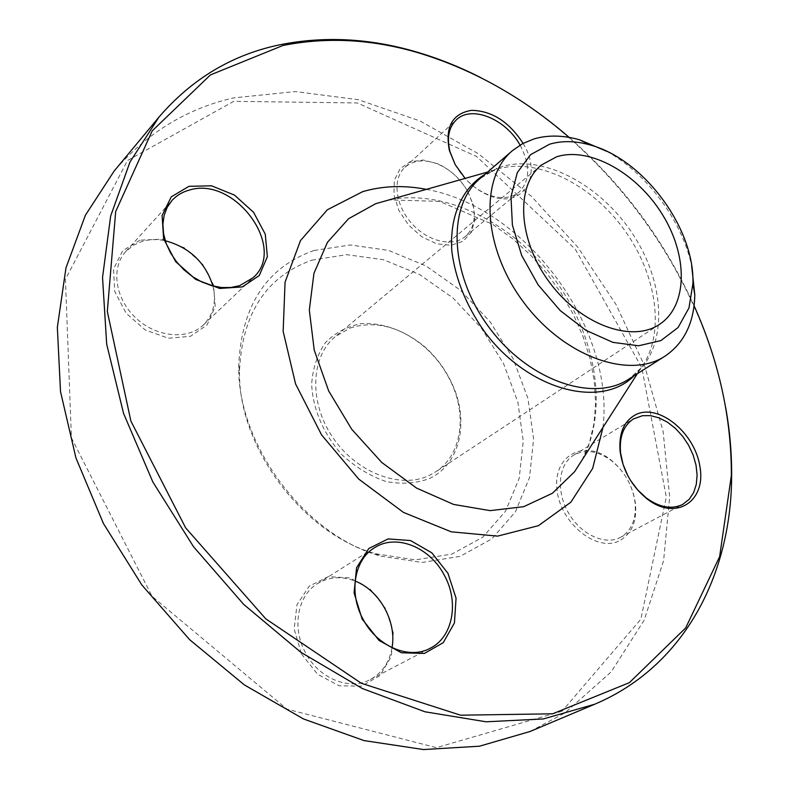 <?xml version="1.0" encoding="UTF-8"?>
<svg xmlns="http://www.w3.org/2000/svg" width="789" height="789" viewBox="0 0 789 789"><rect width="100%" height="100%" fill="white"/><g stroke="black" fill="none" stroke-linecap="round" stroke-linejoin="round"><path stroke-width="0.59" stroke-dasharray="3.94 2.96" d="M481.142 77.825C603.95 140.472 701.214 271.534 725.614 407.213M530.1 731.482L564.914 712.931L611.209 671.873L644.219 620.046L663.598 560.732L669.664 496.952L663.115 431.445L644.879 366.599L616.061 304.554L577.834 247.213L531.47 196.372L478.341 153.727L420.024 120.964L358.314 99.72L295.372 91.563L233.712 97.875C186.815 108.527 146.961 132.917 114.149 171.055M350.178 327.997C375.485 320.156 400.477 326.646 425.143 347.495C436.248 357.466 444.957 369.203 451.288 382.714C467.315 416.336 461.289 455.48 435.725 471.842L429.443 475.373C400.565 489.436 356.529 472.867 332.761 437.402C308.706 402.104 310.659 356.589 335.325 336.578L350.178 327.997M429.295 478.578C460.569 464.376 469.761 420.557 451.772 383.138C445.262 369.242 436.297 357.161 424.877 346.913C405.447 330.739 382.566 322.297 361.017 323.677C347.16 326.399 335.335 332.672 325.541 342.495C317.444 354.143 312.819 367.98 311.665 384.006C312.671 408.86 323.746 434.7 342.298 455.066C355.74 467.344 370.317 476.152 386.018 481.477C401.65 484.446 416.079 483.479 429.295 478.578M311.852 260.153L346.756 254.669L383.513 259.729L419.669 274.582L452.994 297.966L481.537 328.313L503.609 363.729L517.86 402.114L523.255 441.15L519.172 478.381L505.493 511.252L482.7 537.24L451.989 554.056L415.32 559.884L375.406 553.7C302.384 533.522 237.676 446.337 239.511 370.603C242.233 313.263 266.347 276.446 311.852 260.153M314.042 250.488L350.296 244.965L388.435 250.369L425.932 265.893L460.49 290.253L490.107 321.774L513.047 358.531L527.91 398.366L533.62 438.891L529.527 477.562L515.473 511.745L491.932 538.808L460.115 556.353L422.036 562.468L380.495 556.058C304.416 535.09 236.769 443.941 238.732 365.051C241.612 305.363 266.721 267.175 314.042 250.488M301.506 653.953L317.642 674.299L339.142 685.789L361.461 686.154L380.042 675.581L391.314 656.468L393.317 632.719L385.88 608.891L370.475 589.422L349.971 577.923L328.155 576.68L309.209 586.158L296.97 604.788L294.139 629.03L301.506 653.953M140.057 240.162L122.719 250.695L113.567 268.941L114.701 291.328L126.072 313.223L145.324 330.019L168.373 338.234L190.415 336.331L207.063 324.96L215.21 306.586L213.523 284.888L202.477 263.97L184.172 247.707L161.982 239.175L140.057 240.162M467.897 191.806C460.49 178.935 450.411 169.576 437.668 163.747L423.229 160.029L410.112 161.745L400.023 168.767L394.342 180.287L393.928 194.844L398.899 210.515L408.643 225.161L421.809 236.769L436.593 243.781L450.983 245.31L463.094 241.247L471.388 232.232L474.879 219.51L473.232 204.726L467.897 191.806M620.864 539.972C632.245 532.644 637.088 520.395 635.411 503.214C632.689 485.472 624.395 470.964 610.538 459.671C584.432 438.773 552.793 455.214 557.014 489.693C560.298 524.143 598.466 553.799 620.864 539.972M562.054 711.195L436.425 747.656L286.92 709.124L152.04 596.326L71.414 437.846L65.438 279.306L127.502 160.512L233.741 101.327L357.368 102.965L476.517 156.449L575.299 249.206L641.812 367.713L666.301 497.09L640.875 619.187L562.054 711.195M523.077 143.391C543.749 176.529 522.16 210.732 487.908 194.952C479.574 191.332 471.98 185.819 465.125 178.393M694.083 305.728C664.545 240.635 622.906 184.527 569.155 137.404M606.84 151.35C647.266 173.836 681.834 220.407 691.647 265.617M621.18 536.984L620.548 537.329C604.995 545.85 580.507 534.439 568.218 512.456C555.732 490.58 558.622 463.991 573.79 455.085C585.31 448.941 597.825 450.775 611.337 460.598C624.533 471.349 632.423 485.166 635.007 502.051C636.605 518.403 631.999 530.04 621.18 536.984M627.778 475.659L630.381 480.205M467.571 191.214L472.641 203.513C476.231 217.813 473.755 228.849 465.214 236.611C452.393 247.509 427.253 241.404 411.237 222.883C395.062 204.519 392.33 178.59 404.915 167.298C413.811 159.851 425.103 158.924 438.792 164.507C450.923 170.049 460.51 178.955 467.571 191.214M455.263 164.753L455.539 165.256C463.271 178.62 473.627 188.226 486.596 194.084C499.753 199.341 510.522 198.729 518.906 192.25C530.03 181.095 530.543 165.601 520.434 145.768L520.059 145.107M212.941 286.003C216.6 301.743 213.434 314.712 203.463 324.9C187.743 340.217 156.439 337.445 135.876 318.016C115.105 298.784 110.647 267.826 125.727 251.573L133.262 245.33L142.434 241.296C149.604 239.254 157.208 239.067 165.246 240.734M392.044 647.68C389.411 662.306 382.192 672.899 370.386 679.467C349.497 691.154 318.204 678.353 305.087 651.98C291.634 626.979 297.857 595.261 317.553 583.584C329.082 576.739 341.617 575.901 355.158 581.089M426.336 189.37C525.346 206.856 614.917 327.543 602.983 427.372M484.801 174.458L496.952 169.24C536.905 157.001 591.247 184.034 624.207 229.678C657.326 275.203 665.679 334.783 640.915 368.128L634.188 375.732M581.966 460.194C609.138 410.083 596.06 335.266 554.263 278.981C512.495 222.676 444.661 188.482 388.839 199.972M637.315 373.739L640.915 368.128L628.843 379.124C666.557 355.03 667.977 291.388 636.151 239.402C604.759 187.19 544.864 153.451 501.548 166.745L490.127 171.578L480.008 178.59L494.032 170.227L487.612 172.041M541.382 165.039L335.325 336.578M659.584 324.309L435.725 471.842M375.406 553.7L380.495 556.058M239.511 370.603L238.732 365.051M425.143 347.495L424.877 346.913M582.104 459.987L589.393 442.925L593.949 423.772L595.606 403.021L594.295 381.186L590.064 358.798L583.002 336.361L573.297 314.338L561.137 293.173L546.787 273.26L530.494 255.005L512.594 238.751L492.661 224.342L439.572 201.382L389.076 199.903M620.548 537.329L682.663 504.437M573.79 455.085L633.498 418.9M611.337 460.598L610.538 459.671M635.007 502.051L635.411 503.214M438.792 164.507L437.668 163.747M472.641 203.513L473.232 204.726M465.214 236.611L518.906 192.25M404.915 167.298L456.328 119.859M486.596 194.084L487.908 194.952M203.463 324.9L253.042 277.777M125.727 251.573L172.022 200.426M370.386 679.467L430.34 648.193M317.553 583.584L374.43 547.773"/><path stroke-width="1.18" d="M725.614 407.213C729.855 430.695 731.867 454 731.63 477.108C730.999 574.836 684.527 666.251 594.728 704.222L543.325 718.947L486.073 721.797L424.906 711.777L362.25 688.491L300.856 652.296L243.673 604.374L193.522 546.718L152.869 482.02L123.557 413.406L106.683 344.162L102.54 277.442L110.667 215.989L129.978 162.021L158.964 117.097C192.191 78.565 232.706 54.411 280.509 44.648C324.733 35.929 369.893 38.326 415.99 51.827C438.181 58.297 459.898 66.966 481.142 77.825M158.964 117.097L114.149 171.055L85.399 215.229L65.98 267.856L57.341 327.376L60.516 391.64L75.961 458.005L103.428 523.501L141.892 585.034L189.646 639.682L244.383 684.931L303.44 718.937L364.025 740.585L423.496 749.55L479.485 746.207L530.1 731.482L594.728 704.222M556.669 156.764C589.728 146.399 636.92 173.028 662.336 214.411C688.087 255.626 687.978 305.57 659.584 324.309C632.009 343.245 580.862 324.92 549.588 282.442C517.998 240.211 515.266 185.957 541.382 165.039L556.669 156.764M447.965 573.307L456.052 598.2L454.454 622.906L443.25 642.67L424.374 653.45L401.423 652.769L379.095 640.49L362.112 619.04L354.074 592.943L356.559 567.715L368.808 548.493L388.119 538.917L410.536 540.554L431.8 552.823L447.965 573.307M242.341 286.93L219.667 288.449L195.78 279.454L175.671 261.652L163.609 238.712L162.1 215.505L171.272 196.826L188.985 186.322L211.531 185.809L234.501 195.11L253.585 212.33L265.272 234.195L267.363 256.662L259.285 275.499L242.341 286.93M465.125 178.393L455.154 164.556L449.365 150.472C444.897 127.019 452.255 113.646 471.437 110.352C491.823 110.707 509.033 121.723 523.077 143.391M635.539 414.758C658.568 402.844 695.158 432.914 700.011 467.058C706.076 501.518 675.917 521.302 647.296 499.082C632.058 486.695 623.004 470.875 620.134 451.624C618.615 433.555 623.754 421.267 635.539 414.758M569.155 137.404C522.969 97.333 472.433 69.057 417.539 52.567C371.727 39.164 326.873 36.797 282.975 45.476L210.456 74.896L152.208 130.875L115.677 211.56L107.314 311.448L130.875 421.04L185.632 527.851L265.765 618.832L361.332 683.284L460.598 715.199L552.675 713.798L629.346 682.682L685.671 627.955L719.637 556.62L731.364 475.412C731.482 418.101 719.055 361.54 694.083 305.728M691.647 265.617L694.803 294.918C694.152 322.652 684.221 343.057 665.028 356.135C629.326 379.864 563.622 356.559 523.363 301.911C482.71 247.549 479.436 177.91 512.495 150.61L522.614 143.637L534.084 138.894C548.089 134.86 563.297 135.175 579.708 139.84L606.84 151.35M549.588 144.209C561.955 140.56 575.447 140.807 590.054 144.939C643.508 159.082 694.862 228.277 692.92 283.537L688.975 307.917L678.096 327.514L660.906 340.582L638.587 345.779L612.875 342.357L585.951 330.335L560.229 310.59L538.128 284.849L521.687 255.449L512.406 225.151L510.976 196.688L517.328 172.554L530.652 154.644L549.588 144.209M630.381 480.205L637.709 489.999L646.349 497.997C659.624 507.524 671.725 509.674 682.663 504.437L689.251 499.259L693.649 492.573L696.302 484.357L697.101 475.037L696.016 465.086L693.117 454.977L688.57 445.193L682.574 436.199L675.433 428.407L667.464 422.204L659.062 417.884L650.609 415.665L642.532 415.685L633.498 418.9C623.468 425.518 619.158 436.889 620.588 452.985L623.073 464.405L627.778 475.659M520.059 145.107C505.739 118.922 471.398 104.838 456.328 119.859C448.744 127.335 446.653 138.016 450.046 151.892L455.263 164.753M165.246 240.734C189.557 247.371 205.456 262.461 212.941 286.003M239.688 285.657L253.042 277.777C287.778 248.101 234.619 175.355 189.054 190.169C182.239 192.043 176.568 195.465 172.022 200.426L167.219 207.28L164.132 215.318L162.899 224.254L163.57 233.741L166.154 243.416L170.542 252.914L176.578 261.849L184.024 269.877L192.585 276.683L201.925 282.008L211.679 285.657L221.472 287.512L230.93 287.502L239.688 285.657M355.158 581.089C379.499 590.34 396.818 621.426 392.044 647.68M444.345 575.299C429.966 547.181 396.157 533.394 374.43 547.773C354.419 559.608 348.541 592.529 362.802 618.734C376.738 646.369 409.126 660.097 430.34 648.193C453.073 636.96 459.218 601.948 444.345 575.299M602.983 427.372L592.647 468.439L570.822 502.238L538.473 525.671L497.593 536.116L451.259 531.835L403.475 512.416L358.758 479.12L321.557 434.857L295.569 383.937L283.152 331.37L285.066 282.156L300.471 240.596L327.297 209.815L362.693 191.648C382.783 185.8 403.998 185.04 426.336 189.37M634.188 375.732C600.774 409.501 527.476 390.151 484.081 331.064C466.191 305.382 455.45 278.862 451.87 251.523C449.306 216.541 462.009 188.216 484.801 174.458M388.839 199.972L375.643 203.71L348.58 218.721L327.465 242.282L313.953 273.3L309.318 310.047L314.239 350.178L328.668 390.92L351.726 429.295L381.777 462.482L416.592 488.095L453.576 504.427L490.097 510.631L523.709 506.686L552.369 493.293L574.579 471.733L581.966 460.194M512.495 150.61L480.008 178.59C446.939 205.939 449.434 274.414 489.052 327.376C528.265 380.633 593.091 402.854 628.843 379.124L665.028 356.135M487.612 172.041L389.076 199.903M637.315 373.739L582.104 459.987M590.054 144.939L579.708 139.84M692.92 283.537L694.803 294.918M417.539 52.567L415.99 51.827M731.364 475.412L731.63 477.108M646.349 497.997L647.296 499.082M620.588 452.985L620.134 451.624M450.046 151.892L449.365 150.472"/></g></svg>
